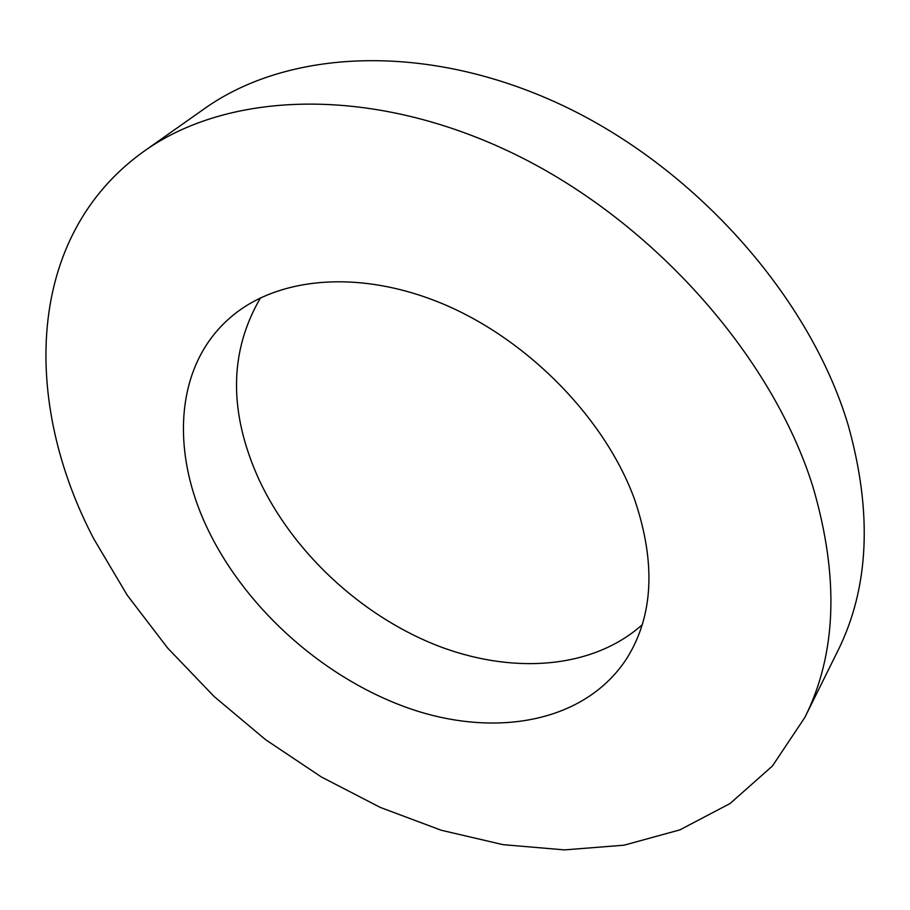 <?xml version="1.0" encoding="UTF-8"?>
<svg xmlns="http://www.w3.org/2000/svg" width="910" height="910" viewBox="0 0 910 910"><rect width="100%" height="100%" fill="white"/><g stroke="black" fill="none" stroke-linecap="round" stroke-linejoin="round"><path stroke-width="1.36" d="M260.556 297.786C229.024 351.658 228.501 412.275 258.986 479.604C292.633 551.665 359.757 614.386 435.014 644.712C510.146 674.594 591.557 669.851 642.187 624.783M208.504 530.701C247.691 611.213 327.145 680.771 412.526 709.538C497.645 737.919 585.881 721.846 626.99 658.123C653.403 615.638 655.973 562.846 634.702 499.761C605.81 419.92 530.029 341.341 445.422 304.975C360.701 268.609 276.845 276.663 229.934 317.909C174.299 366.161 170.443 453.032 208.504 530.701M812.937 486.827C771.816 354.809 650.639 218.593 509.805 151.799C368.777 84.892 227.17 91.819 144.042 151.253C24.786 236.213 22.113 402.47 93.878 539.016L127.252 595.231L167.633 648.011L214.066 696.457L265.618 739.705L321.332 776.947L380.209 807.386L441.191 830.227L503.071 844.662L564.541 849.894L624.055 845.185L679.872 829.886L730.047 803.541L772.453 765.981L804.838 717.455C836.654 653.983 839.35 577.111 812.937 486.827M804.838 717.455L837.575 651.389C869.13 588.292 872.679 512.933 848.234 425.311C810.116 297.263 695.263 167.121 560.139 104.286C424.822 41.382 287.003 49.743 204.306 108.779L144.042 151.253"/></g></svg>
